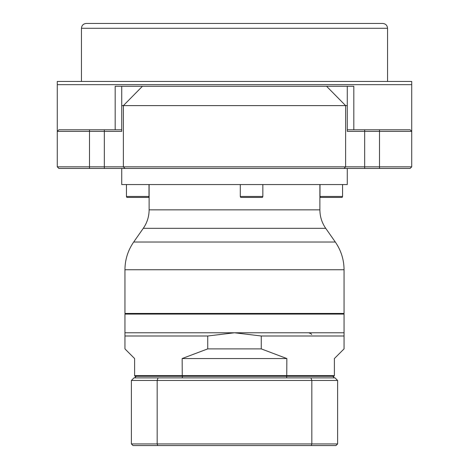 <?xml version="1.0" encoding="UTF-8"?>
<svg xmlns="http://www.w3.org/2000/svg" width="469" height="469" viewBox="0 0 469 469"><rect width="100%" height="100%" fill="white"/><g stroke="black" fill="none" stroke-linecap="round" stroke-linejoin="round"><path stroke-width="0.7" d="M148.995 184.557L148.995 196.482L126.442 196.482L126.442 184.557M148.995 196.482L148.544 197.443L126.894 197.443L126.442 196.482M262.845 184.557L262.845 196.482L240.286 196.482L240.286 184.557M262.845 196.482L262.394 197.443L240.738 197.443L240.286 196.482M331.806 23.45L137.194 23.45M86.284 23.45L382.716 23.45C385.653 23.737 387.265 25.349 387.552 28.281L81.448 28.281C81.735 25.349 83.347 23.737 86.284 23.45M115.175 129.778L115.175 86.284L347.277 86.284L347.277 105.613L121.723 105.613L121.723 86.284L121.723 131.39L57.282 131.39L57.282 81.448L411.718 81.448L411.718 84.672L411.718 81.448M121.723 129.778L58.895 129.778L57.282 131.39L57.282 166.835L411.718 166.835L411.718 84.672L57.282 84.672M347.277 129.778L410.105 129.778L411.718 131.39L347.277 131.39L347.277 105.613M347.277 86.284L353.825 86.284L353.825 129.778M411.718 166.835L410.105 168.447L58.895 168.447L57.282 166.835M121.723 168.447L121.723 184.557L347.277 184.557L347.277 168.447M143.285 228.321L133.688 242.027L335.312 242.027L325.715 228.321L143.285 228.321C147.125 222.757 149.066 216.596 149.113 209.842L149.113 184.557M335.312 242.027C341.069 250.376 343.982 259.615 344.053 269.751L344.053 313.444L124.947 313.444L124.947 269.751C125.018 259.615 127.931 250.376 133.688 242.027M343.601 313.444L344.053 314.089L124.947 314.089L125.399 313.444M286.741 376.273L135.066 376.273L134.615 375.628L334.385 375.628L333.934 376.273L286.741 376.273L286.852 358.551L182.148 358.551L207.738 348.883L207.738 335.997L124.947 335.997L124.947 348.883L134.615 358.551L134.615 375.628M182.259 376.273L182.148 358.551M124.947 335.997L124.947 314.089M261.262 335.997L234.5 332.773L344.053 332.773L344.053 335.997L261.262 335.997L261.262 348.883L207.738 348.883M261.262 348.883L286.852 358.551M124.947 332.773L234.5 332.773L207.738 335.997M334.385 375.628L334.385 358.551L344.053 348.883L344.053 335.997M286.453 376.273L286.852 377.885M334.385 377.885L332.773 376.273M182.547 376.273L182.148 377.885M136.227 376.273L134.615 377.885M311.293 445.55L311.832 443.938L311.832 380.465L310.965 377.885L335.03 377.885L337.61 380.465L157.168 380.465L157.168 443.938L337.61 443.938L335.997 445.55L133.003 445.55L131.39 443.938L157.168 443.938L157.707 445.55M131.39 424.562L131.39 392.43M158.035 377.885L157.168 380.465L131.39 380.465L133.97 377.885L310.965 377.885M337.61 380.465L337.61 443.938M131.39 443.938L131.39 380.465M342.558 184.557L342.558 196.482L320.005 196.482L320.005 184.557M342.558 196.482L342.106 197.443L320.456 197.443L320.005 196.482M104.335 168.447L104.335 129.778M89.503 129.778L89.503 168.447M379.497 168.447L379.497 129.778M364.665 129.778L364.665 168.447M142.429 86.284L123.382 105.613L123.382 166.835L124.971 168.447M344.029 168.447L345.618 166.835L345.618 105.613L326.571 86.284M149.113 209.842L319.887 209.842L319.887 184.557M344.053 269.751L124.947 269.751M387.552 81.448L387.552 28.281M81.448 81.448L81.448 28.281M325.715 228.321C321.875 222.757 319.934 216.596 319.887 209.842M311.662 334.491L311.24 333.875L308.813 332.773M344.053 332.773L344.053 314.089"/></g></svg>
